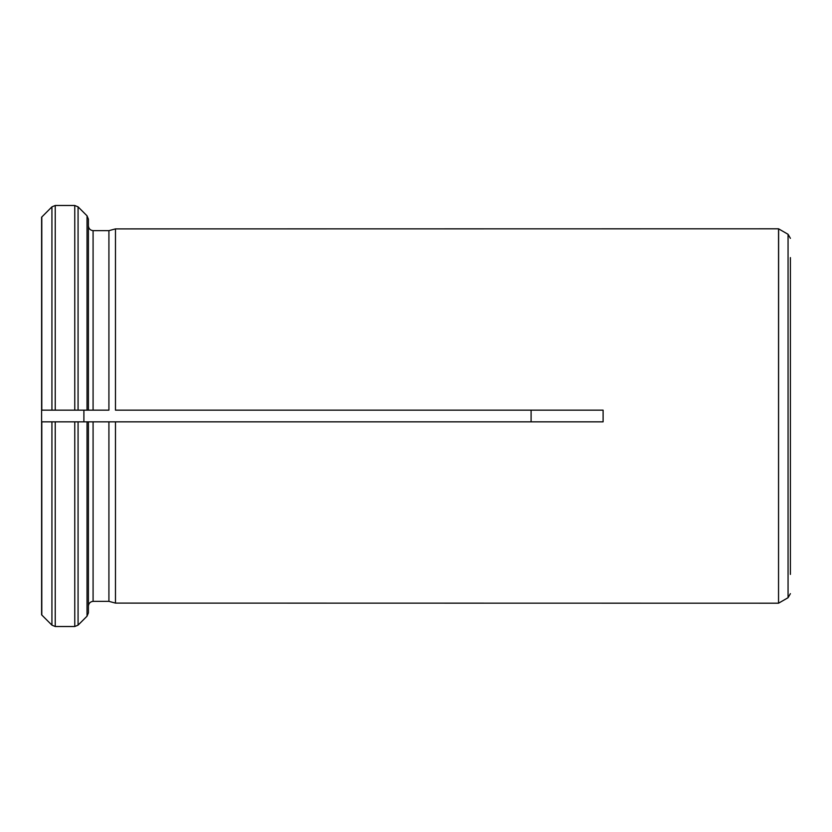<?xml version="1.0" encoding="UTF-8"?>
<svg xmlns="http://www.w3.org/2000/svg" width="832" height="832" viewBox="0 0 832 832"><rect width="100%" height="100%" fill="white"/><g stroke="black" fill="none" stroke-linecap="round" stroke-linejoin="round"><path stroke-width="1.25" d="M531.097 421.845L531.097 410.155M41.6 614.796L41.6 217.204L51.927 206.856L55.234 205.483L55.234 410.155L41.6 410.155L88.4 410.155L83.897 410.155L83.897 421.845L603.106 421.845L603.106 410.155L115.471 410.155M93.08 421.845L93.08 601.349C90.303 601.692 88.743 603.252 88.4 606.039C88.743 603.252 90.303 601.692 93.08 601.349L108.919 601.349L108.919 421.845L115.471 421.845L115.471 603.106L778.544 603.2L778.544 228.8L115.471 228.894L115.471 410.145M83.897 410.155L74.766 410.155L74.766 205.483L55.234 205.483L74.766 205.483L78.073 206.856L87.027 215.81L88.4 219.128L88.4 225.961C88.743 228.748 90.303 230.308 93.08 230.651L108.919 230.651L115.471 228.894L108.919 230.651L108.919 410.145M108.919 601.349L115.471 603.106L108.919 601.349M51.927 421.855L51.927 625.144L41.798 615.014L51.927 625.144L55.234 626.517L74.766 626.517L78.073 625.144L87.027 616.19L88.4 612.872L88.4 421.845L87.027 421.845L87.027 616.19L78.073 625.144L78.073 421.845L87.027 421.845M55.234 626.517L55.234 421.845L41.6 421.845L78.073 421.845M41.6 217.204L51.927 206.856L51.927 410.155M88.4 225.961C88.743 228.748 90.303 230.308 93.08 230.651L108.919 230.651M88.4 410.155L108.919 410.155M88.4 219.128L88.4 410.145M78.073 410.155L78.073 206.856L87.027 215.81L87.027 410.155M790.4 257.598L790.4 574.402M83.897 421.845L74.766 421.845L74.766 626.517M41.798 615.014L41.798 421.855M41.798 410.145L41.798 216.986M93.08 230.651L93.08 410.145M778.617 603.158L788.06 597.709L788.06 234.291L778.617 228.842L778.544 603.2M788.06 597.709L790.4 593.653M788.06 234.291L790.4 238.347"/></g></svg>
